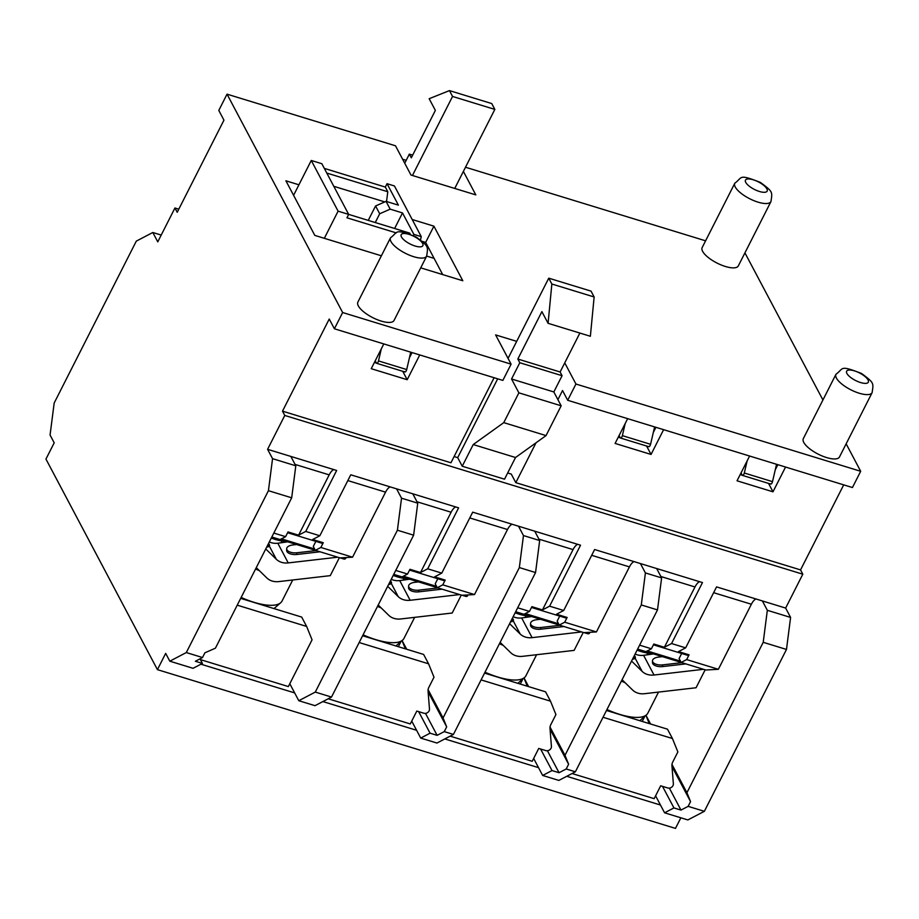<?xml version="1.0" encoding="UTF-8"?>
<svg xmlns="http://www.w3.org/2000/svg" width="919" height="919" viewBox="0 0 919 919"><rect width="100%" height="100%" fill="white"/><g stroke="black" fill="none" stroke-linecap="round" stroke-linejoin="round"><path stroke-width="1.38" d="M633.65 656.924A8.11 1.149 49.4 0 0 635.316 657.774A8.11 1.149 49.4 0 0 634.397 655.454M635.316 657.774L633.857 659.038A8.11 1.149 -130.6 0 1 632.777 658.624M631.548 661.048L642.105 671.364A16.22 13.601 152.1 0 0 654.029 675.017L703.529 669.308M653.57 653.926L643.599 655.327A16.22 13.601 -27.9 0 1 635.109 654.041M705.16 669.802L696.062 687.757L644.552 693.696A16.22 13.601 -27.9 0 1 632.628 690.054L622.071 679.738M685.873 663.897L662.622 666.574A8.11 3.998 -178.9 0 1 652.456 662.519L652.479 660.83A8.11 3.998 -178.9 0 1 658.521 657.085L662.404 656.637M681.864 662.668L662.656 664.885A8.11 3.998 -178.9 0 1 652.479 660.83M637.085 650.147A23.515 8.237 26.9 0 0 641.232 651.605A23.515 8.237 26.9 0 0 651.192 653.202M621.382 681.105A44.192 15.474 26.9 0 0 625.104 682.702M658.521 692.087L647.849 713.121A44.192 15.474 -153.1 0 1 646.482 714.856A44.192 15.474 -153.1 0 1 606.942 709.548M575.374 771.799L566.207 768.985L559.051 772.718L552.009 770.559L542.658 775.452L558.867 780.415L575.374 771.799L657.499 609.917L661.611 577.902L645.402 572.928L641.29 604.943L565.001 755.315L550.033 727.055M645.402 572.928L640.44 563.565L656.66 568.539L661.611 577.902M178.791 209.176L174.943 207.993L177.218 212.278L223.949 120.171L218.791 110.418L227.039 94.163L395.492 145.788L410.977 175.035L475.812 194.897L463.383 171.416M455.698 188.74L455.135 187.671M567.689 400.282L852.441 487.541L860.689 471.286L575.937 384.027L567.689 400.282L562.531 390.529L557.913 399.65M508.437 357.617L507.483 357.33M494.1 377.732L450.953 462.774L282.501 411.149L329.232 319.042L334.401 328.784L502.854 380.409L511.102 364.154L495.617 334.907L516.685 341.363M442.694 274.586L425.658 242.421L422.269 241.375M271.277 538.04A23.515 8.237 26.9 0 0 285.395 541.096M255.574 568.999A44.192 15.474 26.9 0 0 259.307 570.596M292.724 579.981L282.053 601.015A44.192 15.474 -153.1 0 1 280.674 602.749A44.192 15.474 -153.1 0 1 253.897 602.278A44.192 15.474 -153.1 0 1 241.146 597.453M401.534 498.19L396.571 488.839L412.792 493.802L417.743 503.164L401.534 498.19L397.41 530.217L315.286 692.087L298.79 700.715L289.795 683.725M426.68 256.102L434.113 258.377M324.304 168.384L385.314 187.074L387.037 183.685L394.435 185.96L421.27 236.654L413.872 234.379L413.309 235.494M390.184 209.153L386.049 201.353L375.572 205.971L379.696 213.771L390.184 209.153L402.511 212.932L413.872 234.379M387.037 183.685L398.387 205.132L386.049 201.353M375.572 205.971L368.243 220.399M410.253 234.173L409.679 233.093L348.669 214.391L321.834 163.708L311.265 160.469L338.1 211.163L348.669 214.403L346.957 217.792L396.215 232.886M402.511 212.932L394.63 228.475M385.314 187.074L387.795 191.749L386.543 201.502M387.795 191.749L326.785 173.059M333.792 186.304L384.762 201.916M379.696 213.771L375.251 222.536M421.27 236.654L420.511 239.905M324.327 238.32L338.1 211.163M293.586 195.322L311.265 160.469M294.654 692.915L200.951 664.196M237.228 605.161L306.636 626.436L312.058 639.831L288.348 686.573L200.399 659.612M420.718 738.083L436.939 743.046L453.435 734.43L444.268 731.616L437.122 735.349L430.069 733.19L420.718 738.083L416.594 730.283L322.879 701.565M416.594 730.283L411.723 721.093M542.658 775.452L538.523 767.652L444.819 738.933M538.523 767.652L533.663 758.451M767.331 610.296L762.379 600.934L785.642 608.068L790.593 617.43L767.331 610.296L763.218 642.312L686.93 792.683L690.548 801.609L688.136 806.354L680.99 810.087L673.937 807.927L664.586 812.81L660.462 805.021L566.747 776.302M660.462 805.021L655.592 795.82M481.096 679.899L550.504 701.174L555.926 714.568L550.768 724.723A8.11 6.801 152.1 0 0 549.999 728.399L551.423 746.446A4.055 3.4 -27.9 0 1 551.032 748.284A4.055 3.4 -27.9 0 1 545.794 750.593L538.741 748.434L532.216 761.3L450.138 736.153M359.168 642.53L428.576 663.805L433.998 677.2L428.84 687.366A8.11 6.801 152.1 0 0 428.059 691.042L429.483 709.077A4.055 3.4 -27.9 0 1 429.104 710.915A4.055 3.4 -27.9 0 1 423.854 713.224L416.812 711.065L410.288 723.942L328.198 698.785M603.036 717.268L672.444 738.531L677.866 751.937L672.708 762.092A8.11 6.801 152.1 0 0 671.938 765.768L673.363 783.815A4.055 3.4 -27.9 0 1 672.972 785.653A4.055 3.4 -27.9 0 1 667.722 787.962L660.681 785.802L654.156 798.668L572.066 773.522M174.943 207.993L157.769 241.858L152.807 232.496L136.311 241.123L54.187 402.993L50.063 435.02L54.198 442.82L45.95 459.075L157.425 669.641L675.476 828.398L680.853 817.795M606.471 710.479L667.493 729.181L672.444 738.531M484.543 673.11L545.553 691.812L550.504 701.174M362.603 635.741L423.625 654.443L428.576 663.805M240.675 598.372L301.685 617.074L306.636 626.436M157.425 669.641L165.673 653.386L169.808 661.186L193.059 668.308L202.421 663.426L195.368 661.266L202.513 657.533L186.304 652.559L169.808 661.186M664.586 812.81L687.849 819.943L704.356 811.316L688.136 806.354M393.217 575.409A23.515 8.237 26.9 0 0 407.324 578.465M377.514 606.368A44.192 15.474 26.9 0 0 381.236 607.964M414.653 617.35L403.981 638.383A44.192 15.474 -153.1 0 1 402.614 640.118A44.192 15.474 -153.1 0 1 375.825 639.647A44.192 15.474 -153.1 0 1 363.074 634.822M430.069 733.19L418.662 711.639M398.352 646.7L400.96 641.554M523.462 535.559L518.511 526.208L534.72 531.171L539.671 540.533L523.462 535.559L519.35 567.574L443.061 717.946L428.105 689.687M406.703 649.262L402.097 640.566M515.145 612.778A23.515 8.237 26.9 0 0 529.264 615.833M499.442 643.737A44.192 15.474 26.9 0 0 503.175 645.333M536.593 654.719L525.921 675.752A44.192 15.474 -153.1 0 1 524.542 677.487A44.192 15.474 -153.1 0 1 497.765 677.004A44.192 15.474 -153.1 0 1 485.014 672.191M552.009 770.559L540.59 748.996M520.292 684.069L522.9 678.923M528.632 686.631L524.037 677.935M298.79 700.715L314.999 705.677L331.506 697.061L315.286 692.087M202.513 657.533L204.926 652.789L215.414 648.182L291.691 497.811L295.803 465.795L272.552 458.661L268.428 490.689L291.691 497.811M268.428 490.689L186.304 652.559M272.552 458.661L267.59 449.311L290.852 456.433L295.803 465.795M673.937 807.927L662.53 786.365M642.22 721.438L644.828 716.292M686.93 792.683L671.973 764.413M650.572 724L645.965 715.304M763.218 642.312L786.48 649.446L790.593 617.43M786.48 649.446L704.356 811.316M453.435 734.43L535.559 572.548L539.671 540.533M519.35 567.574L535.559 572.548M641.29 604.943L657.499 609.917M566.207 768.985L568.608 764.24L565.001 755.315M397.41 530.217L413.63 535.18L417.743 503.164M152.807 232.496L161.204 235.069M669.354 788.1L680.99 810.087M404.59 371.667A2.435 1.011 -73 0 0 404.911 371.965A2.435 1.011 -73 0 0 406.692 369.553L410.736 352.184M381.316 348.806L378.502 360.914A2.435 1.011 107 0 1 376.721 363.327A2.435 1.011 107 0 1 376.399 363.028L375.228 360.822M648.458 446.404A2.435 1.011 -73 0 0 648.78 446.691A2.435 1.011 -73 0 0 650.56 444.291L654.615 426.921M625.184 423.544L622.37 435.64A2.435 1.011 107 0 1 620.589 438.053A2.435 1.011 107 0 1 620.268 437.766L619.096 435.549M770.398 483.773A2.435 1.011 -73 0 0 770.708 484.06A2.435 1.011 -73 0 0 772.5 481.648L776.544 464.29M747.124 460.913L744.31 473.009A2.435 1.011 107 0 1 742.518 475.422A2.435 1.011 107 0 1 742.207 475.134L741.036 472.917M199.997 658.854L202.421 663.426M331.506 697.061L413.63 535.18M527.311 686.217L523.979 677.981M568.608 764.24L550.056 729.204M428.128 691.835L446.68 726.872L443.061 717.946M405.371 648.848L402.04 640.612M446.68 726.872L444.268 731.616M649.239 723.586L645.908 715.35M690.548 801.609L671.996 766.572M425.486 713.374L437.122 735.349M547.414 750.743L559.051 772.718M442.786 584.84L437.283 587.712L461.958 595.271L474.503 594.559L442.786 584.84L445.198 580.096L434.618 576.856L441.775 573.123L472.699 512.159L518.511 526.208M534.72 531.171L580.532 545.208L549.608 606.172L542.463 609.906L531.883 606.666L529.482 611.411L517.684 607.792M564.726 622.209L559.223 625.081L583.887 632.64L596.442 631.927L564.726 622.209L567.126 617.465L556.558 614.225L563.703 610.492L594.627 549.528L640.44 563.565M656.66 568.539L702.472 582.577L671.548 643.541L664.391 647.275L653.823 644.035L651.41 648.78L639.613 645.161M273.816 533.054L285.614 536.673L288.015 531.929L298.595 535.168L305.74 531.435L319.835 535.754L350.759 474.801L396.571 488.839M412.792 493.802L458.604 507.839L427.68 568.804L420.523 572.537L409.954 569.298L407.542 574.042L395.744 570.423M290.852 456.433L336.664 470.471L305.74 531.435M686.654 659.578L681.151 662.45L705.826 670.008L718.371 669.296L686.654 659.578L689.066 654.833L678.486 651.594L685.643 647.861L716.567 586.896L762.379 600.934M536.018 442.797L515.8 482.647L511.263 474.066L507.679 472.975M564.748 362.879L575.937 384.027M419.742 354.941L407.186 379.708L371.23 368.691L383.797 343.924M374.389 362.477L376.445 363.097M407.186 379.708L402.729 371.287M409.46 357.686L412.045 352.586M663.61 429.678L651.054 454.445L615.098 443.429L627.666 418.662M618.257 437.203L620.314 437.835M651.054 454.445L646.597 446.025M653.329 432.424L655.913 427.312M775.257 469.793L777.853 464.681M785.55 467.047L772.982 491.814L768.525 483.394M772.982 491.814L737.038 480.798L749.605 456.031M740.197 474.572L742.242 475.203M454.112 456.559L457.696 457.651L462.234 466.232L473.228 444.555L503.761 422.637L518.879 392.838L511.55 378.996L519.798 362.741L517.834 359.03L541.888 311.621L548.08 323.316L551.848 284.017L548.758 278.17L508.046 358.399M282.501 411.149L284.775 415.445L267.59 449.311M515.8 482.647L800.552 569.906L802.815 574.203L284.775 415.445M579.878 333.057L560.119 371.988L562.083 375.699L553.835 391.953L561.164 405.796L546.047 435.595L515.525 457.513L504.52 479.19L462.234 466.232M548.758 278.17L591.043 291.128L594.134 296.975L590.366 336.274L548.08 323.316M515.525 457.513L473.228 444.555M546.047 435.595L503.761 422.637M561.164 405.796L518.879 392.838M553.835 391.953L511.55 378.996M562.083 375.699L519.798 362.741M560.119 371.988L517.834 359.03M594.134 296.975L551.848 284.017M497.684 378.823L457.696 457.651M744.93 252.874L822.93 399.972M846.146 443.82L860.689 471.286M705.585 240.812L465.496 167.235M511.102 364.154L342.649 312.529L227.039 94.163M426.669 256.125L394.021 320.478A20.275 7.099 -153.1 0 1 376.951 319.559A20.275 7.099 -153.1 0 1 358.33 305.901A20.275 7.099 -153.1 0 1 357.87 302.133L390.518 237.791A20.275 7.099 26.9 0 0 390.966 241.559A20.275 7.099 26.9 0 0 409.587 255.218A20.275 7.099 26.9 0 0 426.669 256.125C428.013 246.487 429.093 246.614 416.089 236.953C393.734 228.326 398.616 231.806 390.518 237.791M770.961 201.571L738.313 265.913A20.275 7.099 -153.1 0 1 721.243 264.994A20.275 7.099 -153.1 0 1 702.621 251.335A20.275 7.099 -153.1 0 1 702.162 247.567L734.809 183.226A20.275 7.099 26.9 0 0 735.257 186.994A20.275 7.099 26.9 0 0 753.879 200.652A20.275 7.099 26.9 0 0 770.961 201.571C772.305 191.922 773.373 192.048 760.381 182.399C738.026 173.76 742.908 177.241 734.809 183.226M872.12 392.643L839.472 456.984A20.275 7.099 -153.1 0 1 822.39 456.065A20.275 7.099 -153.1 0 1 803.769 442.418A20.275 7.099 -153.1 0 1 803.321 438.639L835.957 374.297A20.275 7.099 26.9 0 0 836.416 378.065A20.275 7.099 26.9 0 0 855.038 391.724A20.275 7.099 26.9 0 0 872.12 392.643C873.464 382.993 874.532 383.12 861.54 373.47C839.185 364.843 844.067 368.312 835.957 374.297M412.194 219.503L433.906 226.166L462.808 280.755L420.718 267.854M381.374 255.792L314.803 235.39L285.901 180.802L298.928 184.799M681.151 662.45L679.095 658.544L681.668 653.478M559.223 625.081L557.155 621.175L559.728 616.109M437.283 587.712L435.227 583.818L437.8 578.74M315.355 550.343L320.857 547.471L352.574 557.19L340.019 557.902L315.355 550.343L313.287 546.449L315.86 541.371M800.552 569.906L843.699 484.864M718.371 669.296L751.374 604.242A11.35 4.733 107 0 1 755.981 598.981M689.066 654.833L687.963 655.408L653.42 644.816M637.614 649.101L645.919 651.651L651.41 648.78M699.589 581.693A11.35 4.733 -73 0 0 694.982 586.965L664.391 647.275M596.442 631.927L629.435 566.885A11.35 4.733 107 0 1 634.041 561.612M567.126 617.465L566.024 618.039L531.481 607.459M515.674 611.732L523.979 614.283L529.482 611.411M577.66 544.324A11.35 4.733 -73 0 0 573.054 549.596L542.463 609.906M474.503 594.559L507.506 529.516A11.35 4.733 107 0 1 512.113 524.244M445.198 580.096L444.095 580.67L409.552 570.09M393.746 574.364L402.051 576.914L407.542 574.042M455.721 506.966A11.35 4.733 -73 0 0 451.114 512.228L420.523 572.537M685.643 647.861L671.548 643.541M563.703 610.492L549.608 606.172M441.775 573.123L427.68 568.804M285.614 536.673L280.111 539.545L271.806 537.006M333.792 469.598A11.35 4.733 -73 0 0 329.186 474.87L298.595 535.168M319.835 535.754L312.69 539.487L323.258 542.727L320.857 547.471M352.574 557.19L385.566 492.147A11.35 4.733 107 0 1 390.173 486.875M323.258 542.727L322.155 543.301L287.613 532.721M785.642 608.068L802.815 574.203M342.649 312.529L334.401 328.784M454.744 188.441L494.836 109.407L452.55 96.449L412.459 175.483M494.836 109.407L491.745 103.56L449.448 90.602L452.55 96.449M406.187 160.331L402.614 159.24M404.728 163.226L409.346 154.116L411.31 157.815L435.365 110.406L429.173 98.712L449.448 90.602M412.665 155.139L409.346 154.116M425.658 242.421L433.906 226.166M287.762 541.831L277.802 543.221A16.22 13.601 -27.9 0 1 269.313 541.934M265.752 548.953L276.309 559.257A16.22 13.601 152.1 0 0 288.221 562.91L337.721 557.201M320.065 551.791L296.814 554.479A8.11 3.998 -178.9 0 1 286.648 550.424L286.682 548.723A8.11 3.998 1.1 0 0 296.848 552.779L316.067 550.561M296.607 544.53L292.724 544.978A8.11 3.998 1.1 0 0 286.682 548.723M339.364 557.707L330.254 575.65L278.744 581.601A16.22 13.601 -27.9 0 1 266.832 577.948L256.275 567.632M268.589 543.347A8.11 1.149 -130.6 0 1 269.52 545.679L268.061 546.931A8.11 1.149 -130.6 0 1 266.981 546.529M269.52 545.679A8.11 1.149 -130.6 0 1 267.843 544.818M409.702 579.2L399.731 580.59A16.22 13.601 -27.9 0 1 391.241 579.303M387.68 586.322L398.237 596.626A16.22 13.601 152.1 0 0 410.161 600.279L459.661 594.57M442.005 589.159L418.754 591.836A8.11 3.998 -178.9 0 1 408.576 587.781L408.61 586.092A8.11 3.998 1.1 0 0 418.788 590.147L437.995 587.93M418.536 581.899L414.653 582.347A8.11 3.998 1.1 0 0 408.61 586.092M461.292 595.075L452.194 613.019L400.673 618.969A16.22 13.601 -27.9 0 1 388.76 615.316L378.203 605.001M390.529 580.716A8.11 1.149 -130.6 0 1 391.448 583.048L389.989 584.3A8.11 1.149 -130.6 0 1 388.909 583.898M391.448 583.048A8.11 1.149 -130.6 0 1 389.782 582.187M531.63 616.557L521.67 617.959A16.22 13.601 -27.9 0 1 513.181 616.672M509.62 623.691L520.177 633.995A16.22 13.601 152.1 0 0 532.09 637.648L581.589 631.939M563.933 626.528L540.682 629.205A8.11 3.998 -178.9 0 1 530.516 625.15L530.55 623.461A8.11 3.998 1.1 0 0 540.717 627.516L559.935 625.299M540.475 619.268L536.593 619.716A8.11 3.998 1.1 0 0 530.55 623.461M583.232 632.433L574.122 650.388L522.612 656.327A16.22 13.601 -27.9 0 1 510.7 652.685L500.143 642.37M512.457 618.085A8.11 1.149 -130.6 0 1 513.388 620.405L511.929 621.669A8.11 1.149 -130.6 0 1 510.849 621.255M513.388 620.405A8.11 1.149 -130.6 0 1 511.711 619.555M635.04 658.015L642.105 671.364M654.029 675.017L643.599 655.327M662.622 666.574L662.656 664.885M680.451 661.129L647.252 650.951M343.672 558.832A1.62 0.678 -73 0 0 343.878 559.028A1.62 0.678 -73 0 0 344.774 558.258L343.063 557.73M314.654 549.022L281.444 538.844M345.774 557.902L344.774 558.258L345.096 557.615M465.611 596.201A1.62 0.678 -73 0 0 465.818 596.397A1.62 0.678 -73 0 0 466.703 595.627L465.003 595.098M436.582 586.391L403.384 576.213M467.702 595.271L466.703 595.627L467.024 594.984M587.54 633.559A1.62 0.678 -73 0 0 587.758 633.754A1.62 0.678 -73 0 0 588.642 632.984L586.942 632.467M558.522 623.76L525.312 613.582M589.642 632.64L588.642 632.984L588.964 632.352M406.692 369.553L378.502 360.914M650.56 444.291L622.37 435.64M772.5 481.648L744.31 473.009M846.904 373.459A12.165 4.262 -153.1 0 1 860.081 373.252A12.165 4.262 -153.1 0 1 865.445 383.384A12.165 4.262 -153.1 0 1 846.904 373.459M745.746 182.387A12.165 4.262 -153.1 0 1 758.922 182.18A12.165 4.262 -153.1 0 1 764.286 192.312A12.165 4.262 -153.1 0 1 745.746 182.387M401.454 236.941A12.165 4.262 -153.1 0 1 414.63 236.734A12.165 4.262 -153.1 0 1 419.994 246.866A12.165 4.262 -153.1 0 1 401.454 236.941M713.638 592.686L751.374 604.242M660.876 576.512L694.982 586.965M591.698 555.317L629.435 566.885M538.948 539.143L573.054 549.596M469.758 517.948L507.506 529.516M417.008 501.774L451.114 512.228M295.079 464.417L329.186 474.87M347.83 480.58L385.566 492.147M288.221 562.91L277.802 543.221M296.814 554.479L296.848 552.779M269.244 545.909L276.309 559.257M410.161 600.279L399.731 580.59M418.754 591.836L418.788 590.147M391.172 583.278L398.237 596.626M532.09 637.648L521.67 617.959M540.682 629.205L540.717 627.516M513.112 620.647L520.177 633.995M647.861 653.064L646.907 654.937M639.785 720.691L646.482 714.856M681.117 662.369L645.988 651.605M346.13 557.557L345.808 558.212A1.62 1.62 0 0 1 343.878 559.028L340.202 557.89M315.309 550.263L280.192 539.499M282.064 540.958L281.099 542.842M273.988 608.585L280.674 602.749M468.07 594.926L467.737 595.569A1.62 1.62 0 0 1 465.818 596.397L462.131 595.259M437.249 587.632L402.12 576.868M403.992 578.327L403.039 580.211M395.917 645.954L402.614 640.118M589.998 632.295L589.676 632.938A1.62 1.62 0 0 1 587.758 633.754L584.07 632.628M559.177 625L524.06 614.237M525.932 615.696L524.979 617.579M517.856 683.322L524.542 677.487M404.911 371.965L376.721 363.327M648.78 446.691L620.589 438.053M770.708 484.06L742.518 475.422"/></g></svg>
